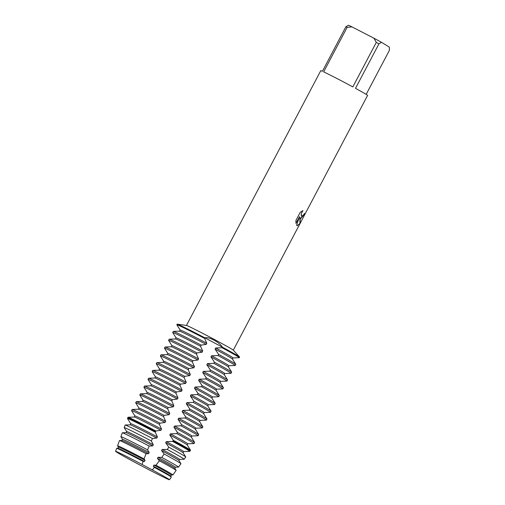 <?xml version="1.0" encoding="UTF-8"?>
<svg xmlns="http://www.w3.org/2000/svg" width="505" height="505" viewBox="0 0 505 505"><rect width="100%" height="100%" fill="white"/><g stroke="black" fill="none" stroke-linecap="round" stroke-linejoin="round"><path stroke-width="0.76" d="M142.075 464.474A30.458 0.745 -152.2 0 0 115.632 451.325A30.458 0.745 -152.2 0 0 115.879 451.634L119.401 453.799A30.458 0.745 -152.2 0 0 159.321 475.053L166.063 478.361A30.458 0.745 -152.2 0 0 169.434 479.693A30.458 0.745 -152.2 0 0 167.868 478.62A30.458 0.745 -152.2 0 0 152.346 469.94L142.075 464.474A30.458 0.745 -152.2 0 0 115.632 451.325A30.458 0.745 -152.2 0 0 115.576 451.344A30.458 0.745 -152.2 0 0 115.879 451.634M300.797 218.52L299.913 217.567L300.273 219.517L299.957 223.494L297.129 225.76L296.599 225.249L299.515 216.658L295.968 223.393L295.924 220.508L300.305 212.195L302.95 210.572L301.428 213.337L301.201 214.638L301.706 216.228L303.581 214.928L304.471 213.457A26.481 0.644 27.8 0 1 304.881 213.741L300.797 218.52M233.291 350.154L367.615 95.382A26.481 0.644 -152.2 0 0 366.239 94.403A26.481 0.644 -152.2 0 0 355.488 88.343L378.946 43.847A26.481 0.644 -152.2 0 0 376.294 42.407L352.831 86.904A26.481 0.644 -152.2 0 0 323.667 71.868L347.124 27.371A26.481 0.644 -152.2 0 0 345.874 26.797L322.417 71.293A26.481 0.644 -152.2 0 0 320.763 70.681L186.44 325.454M142.082 464.474L143.142 461.412L144.468 461.488L145.068 460.352L144.064 458.894L146.059 453.679L148.584 453.679L149.183 452.543L147.586 449.879L149.177 446.054L152.699 445.877L153.299 444.735L151.349 440.991L152.441 438.498L156.815 438.069L157.415 436.932L155.281 432.192L155.875 430.986L160.931 430.26L161.531 429.124L159.391 424.32L159.99 423.177L165.047 422.458L165.646 421.315L163.506 416.511L164.106 415.375L169.162 414.649L169.762 413.513L167.622 408.703L168.222 407.567L173.278 406.841L173.878 405.704L171.738 400.901L172.338 399.758L177.394 399.038L177.994 397.896L175.854 393.092L176.453 391.956L181.51 391.23L182.109 390.094L179.969 385.283L180.569 384.147L185.625 383.421L186.225 382.285L184.085 377.481L184.685 376.339L189.741 375.619L190.341 374.476L188.201 369.673L188.801 368.536L193.857 367.81L194.457 366.674L192.317 361.864L192.916 360.728L197.973 360.002L198.572 358.866L196.432 354.062L197.032 352.926L202.088 352.2L202.688 351.063L200.548 346.253L201.148 345.117L206.204 344.391L206.804 343.255L204.664 338.451L204.961 337.877L222.421 347.175A35.312 0.865 -152.2 0 1 237.767 355.798A35.312 0.865 -152.2 0 0 222.421 347.175L204.961 337.877C208.729 336.469 219.385 342.137 222.421 347.175L222.118 347.743A35.312 0.865 27.8 0 1 237.464 356.372A35.312 0.865 27.8 0 1 239.301 357.679L239.604 357.111A35.312 0.865 -152.2 0 0 237.767 355.798A35.312 0.865 -152.2 0 1 239.559 357.022L233.247 350.11A26.481 0.644 -152.2 0 0 231.902 349.195A26.481 0.644 -152.2 0 0 206.766 335.472A26.481 0.644 -152.2 0 0 186.503 325.466L177.23 324.159A35.312 0.865 -152.2 0 0 177.179 324.267M206.804 343.255A29.896 0.732 -152.2 0 0 197.67 338.489A29.896 0.732 -152.2 0 0 180.165 330.036L176.845 324.791A35.312 0.865 27.8 0 1 176.832 324.74L177.135 324.172A35.312 0.865 -152.2 0 1 204.961 337.877A35.312 0.865 -152.2 0 0 177.23 324.159M300.563 218.438L304.843 213.722A26.437 0.644 -152.2 0 0 304.464 213.464M297.11 225.748L299.919 223.475L299.913 217.567M301.687 216.222L301.264 215.629L301.39 213.318L302.867 210.604M295.955 223.324L299.515 216.658M347.124 27.371L351.972 26.891A23.836 0.581 -152.2 0 0 348.406 25.25L345.874 26.797M351.972 26.891L373.915 38.203L376.294 42.407M378.946 43.847L381.483 42.3A23.836 0.581 -152.2 0 0 373.915 38.203M381.483 42.3L389.361 47.142L389.424 50.279L366.182 94.366M201.148 345.117A35.312 0.865 -152.2 0 0 193.989 341.399A35.312 0.865 -152.2 0 0 173.36 331.394A35.312 0.865 -152.2 0 0 173.316 331.413L172.716 332.549A35.312 0.865 27.8 0 1 193.39 342.535A35.312 0.865 27.8 0 1 200.548 346.253M206.204 344.391A29.896 0.732 -152.2 0 0 197.07 339.625A29.896 0.732 -152.2 0 0 179.603 331.16L173.36 331.394M235.185 365.487L235.784 364.345A35.312 0.865 -152.2 0 0 235.778 364.301A35.312 0.865 -152.2 0 0 233.948 363.038A35.312 0.865 -152.2 0 0 218.608 354.415L218.002 355.552A35.312 0.865 27.8 0 1 233.348 364.174A35.312 0.865 27.8 0 1 235.185 365.487A35.312 0.865 27.8 0 1 235.141 365.506L228.929 365.74M202.688 351.063A29.896 0.732 -152.2 0 0 193.554 346.297A29.896 0.732 -152.2 0 0 176.049 337.839L172.729 332.599A35.312 0.865 27.8 0 1 172.716 332.549M176.832 324.74A35.312 0.865 27.8 0 1 197.505 334.727A35.312 0.865 27.8 0 1 204.664 338.451M202.088 352.2A29.896 0.732 -152.2 0 0 192.954 347.434A29.896 0.732 -152.2 0 0 175.487 338.962L169.244 339.202A35.312 0.865 -152.2 0 0 169.2 339.215L168.601 340.357A35.312 0.865 27.8 0 1 189.274 350.344A35.312 0.865 27.8 0 1 196.432 354.062M197.032 352.926A35.312 0.865 -152.2 0 0 189.874 349.201A35.312 0.865 -152.2 0 0 169.244 339.202M231.069 373.29L231.669 372.153A35.312 0.865 -152.2 0 0 231.662 372.109A35.312 0.865 -152.2 0 0 229.832 370.847A35.312 0.865 -152.2 0 0 214.492 362.218L213.886 363.354A35.312 0.865 27.8 0 1 229.232 371.983A35.312 0.865 27.8 0 1 231.069 373.29A35.312 0.865 27.8 0 1 231.025 373.309L224.813 373.548A29.896 0.732 -152.2 0 0 207.448 363.594L206.848 364.73L210.37 370.026L209.771 371.162A35.312 0.865 27.8 0 1 225.116 379.792A35.312 0.865 27.8 0 1 226.953 381.098A35.312 0.865 27.8 0 1 226.909 381.117L220.698 381.351M198.572 358.866A29.896 0.732 -152.2 0 0 189.438 354.1A29.896 0.732 -152.2 0 0 171.934 345.647L171.34 346.771M197.973 360.002A29.896 0.732 -152.2 0 0 188.838 355.242A29.896 0.732 -152.2 0 0 171.372 346.771L165.129 347.004A35.312 0.865 -152.2 0 0 165.084 347.023L164.485 348.16A35.312 0.865 27.8 0 1 185.158 358.146A35.312 0.865 27.8 0 1 192.317 361.864M192.916 360.728A35.312 0.865 -152.2 0 0 185.758 357.01A35.312 0.865 -152.2 0 0 165.129 347.004M226.953 381.098L227.553 379.962A35.312 0.865 -152.2 0 0 227.547 379.911A35.312 0.865 -152.2 0 0 225.716 378.649A35.312 0.865 -152.2 0 0 210.37 370.026M194.457 366.674A29.896 0.732 -152.2 0 0 185.322 361.908A29.896 0.732 -152.2 0 0 167.818 353.456L164.497 348.21A35.312 0.865 27.8 0 1 164.485 348.16M193.857 367.81A29.896 0.732 -152.2 0 0 184.723 363.044A29.896 0.732 -152.2 0 0 167.256 354.579L161.013 354.813A35.312 0.865 -152.2 0 0 160.969 354.832L160.369 355.968A35.312 0.865 27.8 0 1 181.042 365.955A35.312 0.865 27.8 0 1 188.201 369.673M188.801 368.536A35.312 0.865 -152.2 0 0 181.642 364.818A35.312 0.865 -152.2 0 0 161.013 354.813M222.838 388.907L223.437 387.764A35.312 0.865 -152.2 0 0 223.431 387.72A35.312 0.865 -152.2 0 0 221.6 386.458A35.312 0.865 -152.2 0 0 206.255 377.828L205.655 378.971A35.312 0.865 27.8 0 1 221.001 387.594A35.312 0.865 27.8 0 1 222.838 388.907A35.312 0.865 27.8 0 1 222.793 388.926L216.582 389.159M190.341 374.476A29.896 0.732 -152.2 0 0 181.207 369.717A29.896 0.732 -152.2 0 0 163.702 361.258L163.109 362.382M189.741 375.619A29.896 0.732 -152.2 0 0 180.607 370.853A29.896 0.732 -152.2 0 0 163.14 362.382L156.897 362.622A35.312 0.865 -152.2 0 0 156.853 362.634L156.253 363.777A35.312 0.865 27.8 0 1 176.927 373.763A35.312 0.865 27.8 0 1 184.085 377.481M184.685 376.339A35.312 0.865 -152.2 0 0 177.526 372.621A35.312 0.865 -152.2 0 0 156.897 362.622M218.722 396.709L219.321 395.573A35.312 0.865 -152.2 0 0 219.315 395.529A35.312 0.865 -152.2 0 0 217.485 394.266A35.312 0.865 -152.2 0 0 202.139 385.637L201.539 386.773A35.312 0.865 27.8 0 1 216.885 395.402A35.312 0.865 27.8 0 1 218.722 396.709A35.312 0.865 27.8 0 1 218.678 396.728L212.466 396.962A29.896 0.732 -152.2 0 0 195.1 387.013L194.501 388.149L198.023 393.445L197.423 394.582A35.312 0.865 27.8 0 1 212.769 403.205A35.312 0.865 27.8 0 1 214.606 404.518A35.312 0.865 27.8 0 1 214.562 404.537L208.35 404.77A29.896 0.732 -152.2 0 0 190.985 394.815L190.385 395.952L193.907 401.248L193.308 402.39A35.312 0.865 27.8 0 1 208.653 411.013A35.312 0.865 27.8 0 1 210.49 412.326A35.312 0.865 27.8 0 1 210.446 412.339L204.235 412.579M186.225 382.285A29.896 0.732 -152.2 0 0 177.091 377.519A29.896 0.732 -152.2 0 0 159.586 369.067L158.993 370.19M185.625 383.421A29.896 0.732 -152.2 0 0 176.491 378.662A29.896 0.732 -152.2 0 0 159.024 370.19L152.781 370.424A35.312 0.865 -152.2 0 0 152.737 370.443L152.138 371.579A35.312 0.865 27.8 0 1 172.811 381.565A35.312 0.865 27.8 0 1 179.969 385.283M180.569 384.147A35.312 0.865 -152.2 0 0 173.411 380.429A35.312 0.865 -152.2 0 0 152.781 370.424M214.606 404.518L215.206 403.381A35.312 0.865 -152.2 0 0 215.199 403.331A35.312 0.865 -152.2 0 0 213.369 402.068A35.312 0.865 -152.2 0 0 198.023 393.445M182.109 390.094A29.896 0.732 -152.2 0 0 172.975 385.328A29.896 0.732 -152.2 0 0 155.471 376.875L152.15 371.63A35.312 0.865 27.8 0 1 152.138 371.579M181.51 391.23A29.896 0.732 -152.2 0 0 172.375 386.464A29.896 0.732 -152.2 0 0 154.909 377.992L148.666 378.232A35.312 0.865 -152.2 0 0 148.621 378.251L148.022 379.388A35.312 0.865 27.8 0 1 168.695 389.374A35.312 0.865 27.8 0 1 175.854 393.092M176.453 391.956A35.312 0.865 -152.2 0 0 169.295 388.238A35.312 0.865 -152.2 0 0 148.666 378.232M210.49 412.326L211.09 411.184A35.312 0.865 -152.2 0 0 211.084 411.139A35.312 0.865 -152.2 0 0 209.253 409.877A35.312 0.865 -152.2 0 0 193.907 401.248M177.994 397.896A29.896 0.732 -152.2 0 0 168.859 393.136A29.896 0.732 -152.2 0 0 151.355 384.677L148.034 379.432A35.312 0.865 27.8 0 1 148.022 379.388M177.394 399.038A29.896 0.732 -152.2 0 0 168.26 394.272A29.896 0.732 -152.2 0 0 150.793 385.801L144.55 386.041A35.312 0.865 -152.2 0 0 144.506 386.054L143.906 387.196A35.312 0.865 27.8 0 1 164.58 397.183A35.312 0.865 27.8 0 1 171.738 400.901M172.338 399.758A35.312 0.865 -152.2 0 0 165.179 396.04A35.312 0.865 -152.2 0 0 144.55 386.041M206.375 420.128L206.974 418.992A35.312 0.865 -152.2 0 0 206.968 418.948A35.312 0.865 -152.2 0 0 205.137 417.679A35.312 0.865 -152.2 0 0 189.792 409.056L189.192 410.193A35.312 0.865 27.8 0 1 204.538 418.822A35.312 0.865 27.8 0 1 206.375 420.128A35.312 0.865 27.8 0 1 206.33 420.147L200.119 420.381M173.878 405.704A29.896 0.732 -152.2 0 0 164.744 400.938A29.896 0.732 -152.2 0 0 147.239 392.486L146.646 393.61M173.278 406.841A29.896 0.732 -152.2 0 0 164.144 402.075A29.896 0.732 -152.2 0 0 146.677 393.61L140.434 393.843A35.312 0.865 -152.2 0 0 140.39 393.862L139.79 394.998A35.312 0.865 27.8 0 1 160.464 404.985A35.312 0.865 27.8 0 1 167.622 408.703M168.222 407.567A35.312 0.865 -152.2 0 0 161.063 403.849A35.312 0.865 -152.2 0 0 140.434 393.843M202.259 427.937L202.858 426.801A35.312 0.865 -152.2 0 0 202.852 426.75A35.312 0.865 -152.2 0 0 201.022 425.488A35.312 0.865 -152.2 0 0 185.676 416.865L185.076 418.001A35.312 0.865 27.8 0 1 200.422 426.624A35.312 0.865 27.8 0 1 202.259 427.937A35.312 0.865 27.8 0 1 202.215 427.956L196.003 428.19A29.896 0.732 -152.2 0 0 178.637 418.235L178.038 419.371L181.56 424.667L180.96 425.81A35.312 0.865 27.8 0 1 196.306 434.433A35.312 0.865 27.8 0 1 198.143 435.746A35.312 0.865 27.8 0 1 198.099 435.758L191.887 435.998M169.762 413.513A29.896 0.732 -152.2 0 0 160.628 408.747A29.896 0.732 -152.2 0 0 143.123 400.288L142.53 401.418M169.162 414.649A29.896 0.732 -152.2 0 0 160.028 409.883A29.896 0.732 -152.2 0 0 142.561 401.412L136.318 401.652A35.312 0.865 -152.2 0 0 136.274 401.671L135.675 402.807A35.312 0.865 27.8 0 1 156.348 412.793A35.312 0.865 27.8 0 1 163.506 416.511M164.106 415.375A35.312 0.865 -152.2 0 0 156.948 411.657A35.312 0.865 -152.2 0 0 136.318 401.652M198.143 435.746L198.743 434.603A35.312 0.865 -152.2 0 0 198.736 434.559A35.312 0.865 -152.2 0 0 196.906 433.296A35.312 0.865 -152.2 0 0 181.56 424.667M165.646 421.315A29.896 0.732 -152.2 0 0 156.512 416.549A29.896 0.732 -152.2 0 0 139.008 408.097L135.687 402.851A35.312 0.865 27.8 0 1 135.675 402.807M165.047 422.458A29.896 0.732 -152.2 0 0 155.912 417.692A29.896 0.732 -152.2 0 0 138.446 409.22L132.203 409.46A35.312 0.865 -152.2 0 0 132.159 409.473L131.559 410.615A35.312 0.865 27.8 0 1 152.232 420.602A35.312 0.865 27.8 0 1 159.391 424.32M159.99 423.177A35.312 0.865 -152.2 0 0 152.832 419.459A35.312 0.865 -152.2 0 0 132.203 409.46M194.027 443.548L194.627 442.412A35.312 0.865 -152.2 0 0 194.621 442.367A35.312 0.865 -152.2 0 0 192.79 441.099A35.312 0.865 -152.2 0 0 177.444 432.476L176.845 433.612A35.312 0.865 27.8 0 1 192.19 442.241A35.312 0.865 27.8 0 1 194.027 443.548A35.312 0.865 27.8 0 1 193.983 443.567L187.772 443.8A29.896 0.732 -152.2 0 0 170.406 433.845L169.806 434.988L173.329 440.284L172.647 441.439A35.211 0.859 27.8 0 1 187.967 450.056A35.211 0.859 27.8 0 1 189.798 451.363A35.211 0.859 27.8 0 1 189.76 451.375L183.656 451.609A29.896 0.732 -152.2 0 0 166.29 441.654L165.691 442.79L168.809 447.215L167.281 449.475A33.898 0.827 27.8 0 1 182.4 457.966A33.898 0.827 27.8 0 1 184.161 459.228A33.898 0.827 27.8 0 1 184.123 459.241L179.54 459.417M161.531 429.124A29.896 0.732 -152.2 0 0 152.396 424.358A29.896 0.732 -152.2 0 0 134.892 415.905L134.298 417.029M160.931 430.26A29.896 0.732 -152.2 0 0 151.797 425.494A29.896 0.732 -152.2 0 0 134.33 417.029L128.087 417.263A35.312 0.865 -152.2 0 0 128.043 417.281L127.746 417.85A35.312 0.865 -152.2 0 0 127.74 417.856A35.312 0.865 -152.2 0 1 155.572 431.554M155.875 430.986A35.312 0.865 -152.2 0 0 148.716 427.268A35.312 0.865 -152.2 0 0 128.087 417.263M189.798 451.363L190.511 450.22A35.312 0.865 -152.2 0 0 190.505 450.17A35.312 0.865 -152.2 0 0 188.674 448.907A35.312 0.865 -152.2 0 0 173.329 440.284M190.215 450.788A35.312 0.865 -152.2 0 0 188.378 449.475A35.312 0.865 -152.2 0 0 173.032 440.852M157.415 436.932A29.896 0.732 -152.2 0 0 148.281 432.166A29.896 0.732 -152.2 0 0 130.776 423.708L130.183 424.838M130.77 423.727L127.512 418.563A35.211 0.859 27.8 0 1 127.5 418.519A35.211 0.859 27.8 0 1 148.116 428.474A35.211 0.859 27.8 0 1 155.281 432.192M156.815 438.069A29.896 0.732 -152.2 0 0 147.681 433.303A29.896 0.732 -152.2 0 0 130.214 424.831L125.177 425.027A34.271 0.84 -152.2 0 0 125.126 425.046L124.198 427.609A33.898 0.827 27.8 0 1 144.045 437.191A33.898 0.827 27.8 0 1 151.349 440.991M152.441 438.498A34.271 0.84 -152.2 0 0 145.194 434.736A34.271 0.84 -152.2 0 0 125.177 425.027M184.161 459.228L185.752 457.006A34.271 0.84 -152.2 0 0 185.745 456.962A34.271 0.84 -152.2 0 0 183.971 455.737A34.271 0.84 -152.2 0 0 168.809 447.215M153.299 444.735A29.896 0.732 -152.2 0 0 144.165 439.969A29.896 0.732 -152.2 0 0 126.66 431.516L124.211 427.653A33.898 0.827 27.8 0 1 124.198 427.609M152.699 445.877A29.896 0.732 -152.2 0 0 143.565 441.111A29.896 0.732 -152.2 0 0 126.098 432.64L122.355 432.785A33.141 0.808 -152.2 0 0 122.311 432.804L120.891 436.705A32.579 0.795 27.8 0 1 139.967 445.915A32.579 0.795 27.8 0 1 147.586 449.879M149.177 446.054A33.141 0.808 -152.2 0 0 141.716 442.172A33.141 0.808 -152.2 0 0 122.355 432.785M178.524 467.093L180.948 463.716A33.141 0.808 -152.2 0 0 180.935 463.672A33.141 0.808 -152.2 0 0 179.225 462.485A33.141 0.808 -152.2 0 0 164.15 454.02L161.751 457.423A32.579 0.795 27.8 0 1 176.832 465.881A32.579 0.795 27.8 0 1 178.524 467.093A32.579 0.795 27.8 0 1 178.486 467.106L175.424 467.22A29.896 0.732 -152.2 0 0 158.059 457.265L157.459 458.407L159.353 460.756L156.007 465.25A31.259 0.764 27.8 0 1 171.264 473.791A31.259 0.764 27.8 0 1 172.887 474.959A31.259 0.764 27.8 0 1 172.849 474.971L171.309 475.028A29.896 0.732 -152.2 0 0 153.943 465.073L153.343 466.21L154.366 467.39L152.346 469.94A30.458 0.745 -152.2 0 1 167.868 478.62A30.458 0.745 -152.2 0 1 169.434 479.693A30.458 0.745 -152.2 0 1 169.453 479.75L171.334 477.13A30.893 0.757 -152.2 0 0 171.321 477.086A30.893 0.757 -152.2 0 0 169.724 475.981A30.893 0.757 -152.2 0 0 154.366 467.39M149.183 452.543A29.896 0.732 -152.2 0 0 140.049 447.777A29.896 0.732 -152.2 0 0 122.545 439.325L121.951 440.448M148.584 453.679A29.896 0.732 -152.2 0 0 139.449 448.913A29.896 0.732 -152.2 0 0 121.983 440.448L119.534 440.537A32.017 0.783 -152.2 0 0 119.496 440.556L117.589 445.801A31.259 0.764 27.8 0 1 135.889 454.639A31.259 0.764 27.8 0 1 144.064 458.894M146.059 453.679A32.017 0.783 -152.2 0 0 138.237 449.608A32.017 0.783 -152.2 0 0 119.534 440.537M172.887 474.959L176.138 470.426A32.017 0.783 -152.2 0 0 176.131 470.376A32.017 0.783 -152.2 0 0 174.471 469.233A32.017 0.783 -152.2 0 0 159.353 460.756M145.068 460.352A29.896 0.732 -152.2 0 0 135.933 455.586A29.896 0.732 -152.2 0 0 118.429 447.127L117.835 448.257M144.468 461.488A29.896 0.732 -152.2 0 0 135.334 456.722A29.896 0.732 -152.2 0 0 117.867 448.251L116.712 448.295A30.893 0.757 -152.2 0 0 116.674 448.314L115.576 451.344M143.142 461.412A30.893 0.757 -152.2 0 0 134.766 457.05A30.893 0.757 -152.2 0 0 116.712 448.295M166.063 478.361A30.458 0.745 -152.2 0 0 169.453 479.75M119.445 453.717L119.401 453.799A30.458 0.745 -152.2 0 0 159.321 475.053M222.118 347.743L215.679 347.977L215.079 349.119L218.608 354.415M218.002 355.552L211.563 355.785L210.964 356.921L214.486 362.218M213.886 363.354L207.448 363.594M209.771 371.162L203.332 371.396L202.732 372.538L206.255 377.828M205.655 378.971L199.216 379.204L198.616 380.341L202.139 385.637M201.539 386.773L195.1 387.013M197.423 394.582L190.985 394.815M193.308 402.39L186.869 402.624L186.269 403.76L189.792 409.056M189.192 410.193L182.753 410.426L182.154 411.569L185.676 416.865M185.076 418.001L178.637 418.235M180.96 425.81L174.522 426.043L173.922 427.18L177.444 432.476M176.845 433.612L170.406 433.845M172.647 441.439L166.29 441.654M167.281 449.475L162.174 449.463L161.575 450.599L164.15 454.02M161.751 457.423L158.059 457.265M156.007 465.25L153.943 465.073M171.321 477.086L170.709 476.114A29.896 0.732 -152.2 0 0 153.343 466.21M118.422 447.146L117.602 445.839A31.259 0.764 27.8 0 1 117.589 445.801M176.131 470.376L174.825 468.305A29.896 0.732 -152.2 0 0 157.459 458.407M122.538 439.337L120.903 436.743A32.579 0.795 27.8 0 1 120.891 436.705M180.935 463.672L178.94 460.497A29.896 0.732 -152.2 0 0 161.575 450.599M178.953 460.528L179.546 459.398A29.896 0.732 -152.2 0 0 162.174 449.463M185.745 456.962L183.056 452.695A29.896 0.732 -152.2 0 0 165.691 442.79M190.505 450.17L187.172 444.886A29.896 0.732 -152.2 0 0 169.806 434.988M134.886 415.918L131.571 410.66A35.312 0.865 27.8 0 1 131.559 410.615M194.621 442.367L191.288 437.084A29.896 0.732 -152.2 0 0 173.922 427.18M191.3 437.109L191.894 435.985A29.896 0.732 -152.2 0 0 174.522 426.043M198.736 434.559L195.403 429.275A29.896 0.732 -152.2 0 0 178.038 419.371M143.117 400.307L139.803 395.049A35.312 0.865 27.8 0 1 139.79 394.998M202.852 426.75L199.519 421.467A29.896 0.732 -152.2 0 0 182.154 411.569M199.532 421.492L200.125 420.368A29.896 0.732 -152.2 0 0 182.753 410.426M147.233 392.499L143.919 387.24A35.312 0.865 27.8 0 1 143.906 387.196M206.968 418.948L203.635 413.664A29.896 0.732 -152.2 0 0 186.269 403.76M203.654 413.69L204.241 412.566A29.896 0.732 -152.2 0 0 186.869 402.624M211.084 411.139L207.751 405.856A29.896 0.732 -152.2 0 0 190.385 395.952M215.199 403.331L211.866 398.047A29.896 0.732 -152.2 0 0 194.501 388.149M159.58 369.079L156.266 363.821A35.312 0.865 27.8 0 1 156.253 363.777M219.315 395.529L215.982 390.245A29.896 0.732 -152.2 0 0 198.616 380.341M216.001 390.27L216.588 389.147A29.896 0.732 -152.2 0 0 199.216 379.204M163.696 361.271L160.382 356.019A35.312 0.865 27.8 0 1 160.369 355.968M223.431 387.72L220.098 382.437A29.896 0.732 -152.2 0 0 202.732 372.538M220.117 382.462L220.704 381.338A29.896 0.732 -152.2 0 0 203.332 371.396M227.547 379.911L224.214 374.628A29.896 0.732 -152.2 0 0 206.848 364.73M171.927 345.66L168.613 340.402A35.312 0.865 27.8 0 1 168.601 340.357M231.662 372.109L228.329 366.826A29.896 0.732 -152.2 0 0 210.964 356.921M239.301 357.679A35.312 0.865 27.8 0 1 239.256 357.698L233.045 357.931A29.896 0.732 -152.2 0 0 215.679 347.977M228.348 366.851L228.935 365.727A29.896 0.732 -152.2 0 0 211.563 355.785M235.778 364.301L232.445 359.017A29.896 0.732 -152.2 0 0 215.079 349.119M170.722 476.139L171.315 475.016M174.837 468.331L175.431 467.207M126.067 432.64L126.66 431.516M183.069 452.72L183.662 451.596M127.5 418.519L127.74 417.856M187.185 444.911L187.778 443.788M138.414 409.22L139.008 408.097M195.416 429.3L196.009 428.177M150.761 385.801L151.355 384.677M154.877 377.999L155.471 376.875M207.77 405.881L208.357 404.757M211.885 398.073L212.472 396.949M167.224 354.579L167.818 353.456M224.233 374.653L224.82 373.53M175.456 338.962L176.049 337.839M179.572 331.16L180.165 330.036M232.464 359.042L233.051 357.919"/></g></svg>
